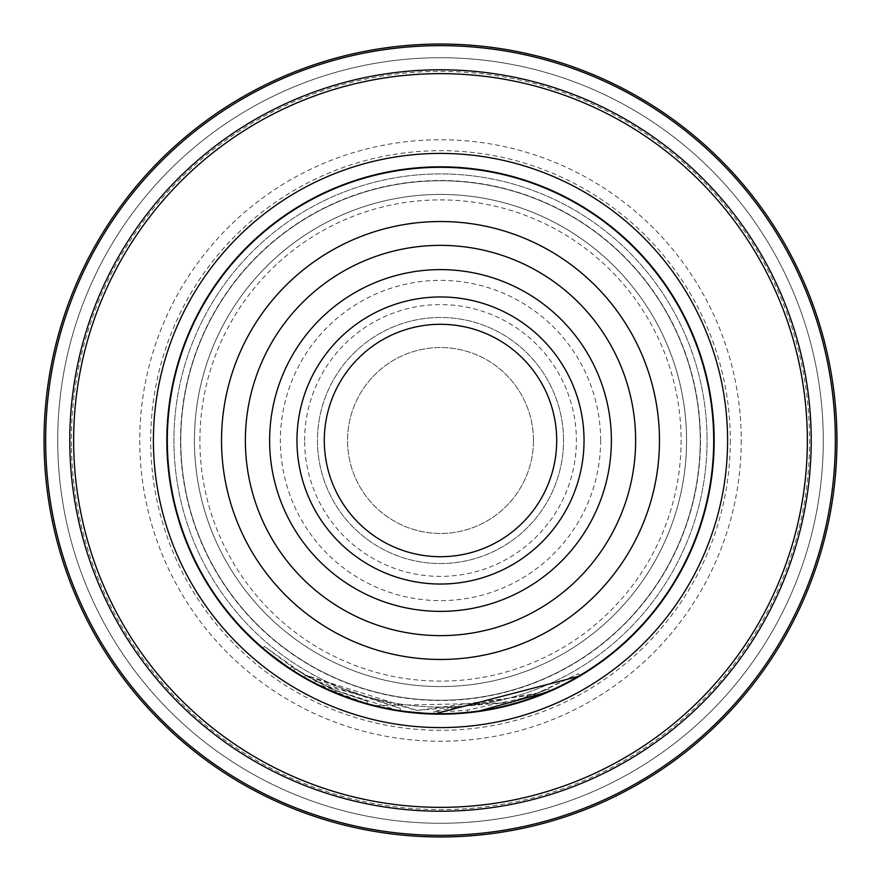 <?xml version="1.0" encoding="UTF-8"?>
<svg xmlns="http://www.w3.org/2000/svg" width="881" height="881" viewBox="0 0 881 881"><rect width="100%" height="100%" fill="white"/><g stroke="black" fill="none" stroke-linecap="round" stroke-linejoin="round"><path stroke-width="0.66" stroke-dasharray="4.41 3.3" d="M199.899 440.5A240.601 240.601 0 0 1 440.5 199.899A240.601 240.601 0 0 1 681.101 440.5A240.601 240.601 0 0 1 440.5 681.101A240.601 240.601 0 0 1 199.899 440.5M167.632 440.5A272.868 272.868 0 0 1 440.5 167.632A272.868 272.868 0 0 1 713.368 440.5A272.868 272.868 0 0 1 440.5 713.368A272.868 272.868 0 0 1 167.632 440.5A272.868 272.868 0 0 1 440.5 167.632A272.868 272.868 0 0 1 713.368 440.5A272.868 272.868 0 0 1 440.5 713.368A272.868 272.868 0 0 1 167.632 440.5M556.704 440.5A116.204 116.204 0 0 1 440.5 556.704A116.204 116.204 0 0 1 324.296 440.5A116.204 116.204 0 0 0 440.5 556.704A116.204 116.204 0 0 0 556.704 440.5A116.204 116.204 0 0 1 440.5 556.704A116.204 116.204 0 0 1 324.296 440.5A116.204 116.204 0 0 1 440.5 324.296A116.204 116.204 0 0 1 556.704 440.5A116.204 116.204 0 0 0 440.5 324.296A116.204 116.204 0 0 0 324.296 440.5A116.204 116.204 0 0 1 440.5 324.296A116.204 116.204 0 0 1 556.704 440.5M533.457 440.5A92.957 92.957 0 0 1 440.5 533.457A92.957 92.957 0 0 1 347.543 440.5A92.957 92.957 0 0 1 440.5 347.543A92.957 92.957 0 0 1 533.457 440.5A92.957 92.957 0 0 1 440.5 533.457A92.957 92.957 0 0 1 347.543 440.5A92.957 92.957 0 0 1 440.5 347.543A92.957 92.957 0 0 1 533.457 440.5M296.963 440.5A143.537 143.537 0 0 0 440.5 584.037A143.537 143.537 0 0 0 584.037 440.5A143.537 143.537 0 0 0 440.5 296.963A143.537 143.537 0 0 0 296.963 440.5M700.241 440.5A259.741 259.741 0 0 0 440.5 180.759A259.741 259.741 0 0 0 180.759 440.5A259.741 259.741 0 0 1 440.5 180.759A259.741 259.741 0 0 1 700.241 440.5A259.741 259.741 0 0 1 440.5 700.241A259.741 259.741 0 0 1 180.759 440.5A259.741 259.741 0 0 1 440.5 180.759A259.741 259.741 0 0 1 700.241 440.5A259.741 259.741 0 0 1 440.5 700.241A259.741 259.741 0 0 1 180.759 440.5A259.741 259.741 0 0 1 440.5 180.759A259.741 259.741 0 0 1 700.241 440.5A259.741 259.741 0 0 1 440.5 700.241A259.741 259.741 0 0 1 180.759 440.5A259.741 259.741 0 0 0 440.5 700.241A259.741 259.741 0 0 0 700.241 440.5A259.741 259.741 0 0 0 440.5 180.759A259.741 259.741 0 0 0 180.759 440.5A259.741 259.741 0 0 1 440.5 180.759A259.741 259.741 0 0 1 700.241 440.5M180.506 440.5A259.994 259.994 0 0 1 440.5 180.506A259.994 259.994 0 0 1 700.494 440.5A259.994 259.994 0 0 1 440.5 700.494A259.994 259.994 0 0 1 180.506 440.5M714.161 440.5A273.661 273.661 0 0 0 440.5 166.839A273.661 273.661 0 0 0 166.839 440.5A273.661 273.661 0 0 0 440.5 714.161A273.661 273.661 0 0 0 714.161 440.5M167.082 440.5A273.418 273.418 0 0 1 440.5 167.082A273.418 273.418 0 0 1 713.918 440.5A273.418 273.418 0 0 1 440.5 713.918A273.418 273.418 0 0 1 167.082 440.5A273.418 273.418 0 0 1 440.5 167.082A273.418 273.418 0 0 1 713.918 440.5A273.418 273.418 0 0 1 440.5 713.918A273.418 273.418 0 0 1 167.082 440.5A273.418 273.418 0 0 1 440.5 167.082A273.418 273.418 0 0 1 713.918 440.5A273.418 273.418 0 0 1 440.5 713.918A273.418 273.418 0 0 1 167.082 440.5M741.251 440.5A300.751 300.751 0 0 1 440.5 741.251A300.751 300.751 0 0 1 139.749 440.5A300.751 300.751 0 0 1 440.5 139.749A300.751 300.751 0 0 1 741.251 440.5M730.316 440.5A289.816 289.816 0 0 1 440.5 730.316A289.816 289.816 0 0 1 150.684 440.5A289.816 289.816 0 0 1 440.5 150.684A289.816 289.816 0 0 1 730.316 440.5M57.717 440.5A382.783 382.783 0 0 1 440.5 57.717A382.783 382.783 0 0 1 823.283 440.5A382.783 382.783 0 0 1 440.5 823.283A382.783 382.783 0 0 1 57.717 440.5M836.95 440.5A396.45 396.45 0 0 0 440.5 44.05A396.45 396.45 0 0 0 44.05 440.5A396.45 396.45 0 0 0 440.5 836.95A396.45 396.45 0 0 0 836.95 440.5M287.448 667.358L314.418 683.381L399.996 711.143L400.392 708.445L305.63 675.474L304.275 677.841A273.661 273.661 0 0 0 334.714 692.884L366.782 704.04L340.473 695.23M315.673 680.958L291.314 666.653L325.662 685.881L417.176 710.416L511.421 701.981L548.544 688.953L527.08 697.223L467.481 710.075A270.93 270.93 0 0 1 433.893 711.341L539.469 692.697L578.476 673.657L534.051 694.757L417.098 710.416L304.595 674.868L264.454 646.434L294.948 669.009L315.673 680.958L314.418 683.381L313.867 683.094M312.105 682.169L310.795 681.476M308.02 679.956L306.07 678.866M305.608 678.601L304.341 677.885M306.951 679.361L304.54 677.996M293.296 671.201L309.705 680.881M318.261 685.341L357.135 701.155M384.171 708.302L399.996 711.143L400.392 708.445L315.541 680.892L337.236 690.979L367.52 701.408L366.782 704.04L367.52 701.408L335.771 690.363A270.93 270.93 0 0 1 305.63 675.474M433.826 714.073L453.506 713.852M470.069 712.553L476.092 711.837M530.968 698.776L487.733 710.053M482.777 710.879L477.271 711.683M454.684 713.797A273.661 273.661 0 0 1 447.57 714.073M578.476 673.657L579.863 676.013L564.468 684.471L518.887 702.686L372.96 705.692M371.826 705.406L318.669 685.539M308.262 680.088L301.897 676.465M467.756 712.795L467.481 710.075L467.756 712.795M433.826 714.084L433.893 711.341L433.826 714.084M293.472 671.311L294.948 669.009M336.201 693.501L337.236 690.979M314.286 683.315L315.541 680.892M334.714 692.884L335.771 690.363M71.438 446.204A369.106 369.106 0 0 1 434.796 71.438A369.106 369.106 0 0 1 809.562 434.796A369.106 369.106 0 0 1 446.204 809.562A369.106 369.106 0 0 1 71.438 446.204M823.228 434.586A382.783 382.783 0 0 0 434.586 57.772A382.783 382.783 0 0 0 57.772 446.414A382.783 382.783 0 0 0 446.414 823.228A382.783 382.783 0 0 0 823.228 434.586A382.783 382.783 0 0 0 434.586 57.772A382.783 382.783 0 0 0 57.772 446.414A382.783 382.783 0 0 0 446.414 823.228A382.783 382.783 0 0 0 823.228 434.586M686.541 436.69A246.074 246.074 0 0 1 444.31 686.541A246.074 246.074 0 0 1 194.459 444.31A246.074 246.074 0 0 1 436.69 194.459A246.074 246.074 0 0 1 686.541 436.69A246.074 246.074 0 0 1 444.31 686.541A246.074 246.074 0 0 1 194.459 444.31A246.074 246.074 0 0 1 436.69 194.459A246.074 246.074 0 0 1 686.541 436.69M563.521 438.595A123.032 123.032 0 0 1 442.405 563.521A123.032 123.032 0 0 1 317.479 442.405A123.032 123.032 0 0 0 442.405 563.521A123.032 123.032 0 0 0 563.521 438.595A123.032 123.032 0 0 0 438.595 317.479A123.032 123.032 0 0 0 317.479 442.405A123.032 123.032 0 0 1 438.595 317.479A123.032 123.032 0 0 1 563.521 438.595M707.047 436.381A266.58 266.58 0 0 0 436.381 173.953A266.58 266.58 0 0 0 173.953 444.619A266.58 266.58 0 0 0 444.619 707.047A266.58 266.58 0 0 0 707.047 436.381A266.58 266.58 0 0 0 436.381 173.953A266.58 266.58 0 0 0 173.953 444.619A266.58 266.58 0 0 0 444.619 707.047A266.58 266.58 0 0 0 707.047 436.381M304.617 440.5A135.883 135.883 0 0 1 440.5 304.617A135.883 135.883 0 0 1 576.383 440.5A135.883 135.883 0 0 1 440.5 576.383A135.883 135.883 0 0 1 304.617 440.5M600.633 440.5A160.133 160.133 0 0 0 440.5 280.367A160.133 160.133 0 0 0 280.367 440.5A160.133 160.133 0 0 0 440.5 600.633A160.133 160.133 0 0 0 600.633 440.5M366.782 704.04L367.52 701.408M291.314 666.653L289.805 668.932M548.544 688.953L549.634 691.464M264.454 646.434L262.681 648.515"/><path stroke-width="1.32" d="M584.037 440.5A143.537 143.537 0 0 1 440.5 584.037A143.537 143.537 0 0 1 296.963 440.5A143.537 143.537 0 0 1 440.5 296.963A143.537 143.537 0 0 1 584.037 440.5M556.704 440.5A116.204 116.204 0 0 1 440.5 556.704A116.204 116.204 0 0 1 324.296 440.5A116.204 116.204 0 0 1 440.5 324.296A116.204 116.204 0 0 1 556.704 440.5M166.839 440.5A273.661 273.661 0 0 1 440.5 166.839A273.661 273.661 0 0 1 714.161 440.5A273.661 273.661 0 0 1 440.5 714.161A273.661 273.661 0 0 1 166.839 440.5A273.661 273.661 0 0 1 440.5 166.839A273.661 273.661 0 0 1 714.161 440.5M44.05 440.5A396.45 396.45 0 0 1 440.5 44.05A396.45 396.45 0 0 1 836.95 440.5A396.45 396.45 0 0 1 440.5 836.95A396.45 396.45 0 0 1 44.05 440.5A396.45 396.45 0 0 0 440.5 836.95A396.45 396.45 0 0 0 836.95 440.5M433.826 714.073L399.996 711.143L366.782 704.04L336.201 693.501L306.951 679.361M340.473 695.23L314.418 683.381M313.867 683.094L312.105 682.169M310.795 681.476L309.495 680.771M309.088 680.539L308.02 679.956M304.54 677.996L293.296 671.201M309.705 680.881L318.261 685.341M357.135 701.155L384.171 708.302M453.506 713.852L470.069 712.553M476.092 711.837L549.634 691.464L530.968 698.776M487.193 710.152L482.777 710.879M477.271 711.683L467.822 712.795M467.756 712.795A273.661 273.661 0 0 1 454.684 713.797M447.57 714.073A273.661 273.661 0 0 1 433.826 714.084L579.863 676.013M372.96 705.692L371.826 705.406M318.669 685.539L308.262 680.088M301.897 676.465L293.505 671.322L262.681 648.515L287.448 667.358M269.619 440.5A170.881 170.881 0 0 1 440.5 269.619A170.881 170.881 0 0 1 611.381 440.5A170.881 170.881 0 0 1 440.5 611.381A170.881 170.881 0 0 1 269.619 440.5M245.37 440.5A195.13 195.13 0 0 1 440.5 245.37A195.13 195.13 0 0 1 635.63 440.5A195.13 195.13 0 0 1 440.5 635.63A195.13 195.13 0 0 1 245.37 440.5M659.473 440.5A218.973 218.973 0 0 0 440.5 221.527A218.973 218.973 0 0 0 221.527 440.5A218.973 218.973 0 0 0 440.5 659.473A218.973 218.973 0 0 0 659.473 440.5M727.585 440.5A287.085 287.085 0 0 1 440.5 727.585A287.085 287.085 0 0 1 153.415 440.5A287.085 287.085 0 0 1 440.5 153.415A287.085 287.085 0 0 1 727.585 440.5M835.353 440.5A394.853 394.853 0 0 0 440.5 45.647A394.853 394.853 0 0 0 45.647 440.5A394.853 394.853 0 0 0 440.5 835.353A394.853 394.853 0 0 0 835.353 440.5M69.786 440.5A370.714 370.714 0 0 1 440.5 69.786A370.714 370.714 0 0 1 811.214 440.5A370.714 370.714 0 0 1 440.5 811.214A370.714 370.714 0 0 1 69.786 440.5M807.348 440.5A366.848 366.848 0 0 0 440.5 73.652A366.848 366.848 0 0 0 73.652 440.5A366.848 366.848 0 0 0 440.5 807.348A366.848 366.848 0 0 0 807.348 440.5"/></g></svg>
